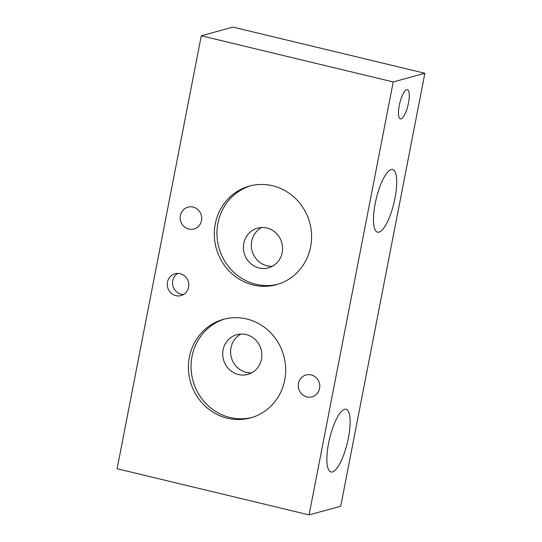 <?xml version="1.0" encoding="UTF-8"?>
<svg xmlns="http://www.w3.org/2000/svg" width="542" height="542" viewBox="0 0 542 542"><rect width="100%" height="100%" fill="white"/><g stroke="black" fill="none" stroke-linecap="round" stroke-linejoin="round"><path stroke-width="0.81" d="M406.703 89.687A15.007 4.241 103.5 0 0 399.488 104.396A15.007 4.241 103.5 0 0 400.362 118.847A15.007 4.241 103.5 0 0 401.039 118.827A15.007 4.241 103.5 0 0 408.255 104.118A15.007 4.241 103.5 0 0 407.381 89.667A15.007 4.241 103.5 0 0 406.703 89.687M348.411 437.895A32.242 9.112 103.5 0 0 346.033 409.264A32.242 9.112 103.5 0 0 328.574 443.342A32.242 9.112 103.5 0 0 330.952 471.967A32.242 9.112 103.5 0 0 348.411 437.895M395.016 198.108A32.242 9.112 103.5 0 0 392.638 169.483A32.242 9.112 103.5 0 0 375.186 203.562A32.242 9.112 103.5 0 0 377.564 232.186A32.242 9.112 103.5 0 0 395.016 198.108M201.516 220.608A11.321 10.732 -105.4 0 0 187.966 207.152A11.321 10.732 -105.4 0 0 180.405 215.533A11.321 10.732 -105.4 0 0 193.961 228.988A11.321 10.732 -105.4 0 0 201.516 220.608M319.59 388.445A11.321 10.732 -105.4 0 0 306.034 374.989A11.321 10.732 -105.4 0 0 298.473 383.37A11.321 10.732 -105.4 0 0 312.029 396.825A11.321 10.732 -105.4 0 0 319.59 388.445M277.795 284.286A51.111 48.441 74.6 0 1 255.932 284.279A51.111 48.441 74.6 0 1 217.024 236.082A51.111 48.441 74.6 0 1 250.729 185.757M253.297 285.004A51.111 48.441 -105.4 0 0 276.481 284.672A51.111 48.441 -105.4 0 0 311.535 234.679A51.111 48.441 -105.4 0 0 272.585 185.764A51.111 48.441 -105.4 0 0 249.408 186.096A51.111 48.441 -105.4 0 0 214.347 236.088A51.111 48.441 -105.4 0 0 253.297 285.004M251.901 417.503A51.111 48.441 74.6 0 1 230.038 417.489A51.111 48.441 74.6 0 1 191.13 369.292A51.111 48.441 74.6 0 1 224.835 318.967M227.403 418.214A51.111 48.441 -105.4 0 0 250.587 417.882A51.111 48.441 -105.4 0 0 285.641 367.889A51.111 48.441 -105.4 0 0 246.691 318.974A51.111 48.441 -105.4 0 0 223.514 319.306A51.111 48.441 -105.4 0 0 188.453 369.298A51.111 48.441 -105.4 0 0 227.403 418.214M183.548 294.509A11.321 10.732 74.6 0 1 181.15 294.218A11.321 10.732 74.6 0 1 172.674 284.835A11.321 10.732 74.6 0 1 177.756 273.398M175.879 295.668A11.321 10.732 -105.4 0 0 181.014 295.593A11.321 10.732 -105.4 0 0 188.779 284.523A11.321 10.732 -105.4 0 0 180.147 273.69A11.321 10.732 -105.4 0 0 175.019 273.757A11.321 10.732 -105.4 0 0 167.254 284.835A11.321 10.732 -105.4 0 0 175.879 295.668M272.274 266.298A20.582 19.505 74.6 0 1 251.712 241.19A20.582 19.505 74.6 0 1 261.617 227.491M282.186 252.599A20.582 19.505 -105.4 0 0 257.538 228.135A20.582 19.505 -105.4 0 0 243.798 243.365A20.582 19.505 -105.4 0 0 268.439 267.829A20.582 19.505 -105.4 0 0 282.186 252.599M251.563 372.869A20.582 19.505 74.6 0 1 230.994 347.761A20.582 19.505 74.6 0 1 240.905 334.062M261.468 359.163A20.582 19.505 -105.4 0 0 236.827 334.705A20.582 19.505 -105.4 0 0 223.08 349.936A20.582 19.505 -105.4 0 0 247.728 374.393A20.582 19.505 -105.4 0 0 261.468 359.163M309.069 514.9L393.228 81.957L424.881 73.265L340.722 506.208L309.069 514.9L117.119 468.735L201.278 35.792L232.931 27.1L424.881 73.265M393.228 81.957L201.278 35.792"/></g></svg>
